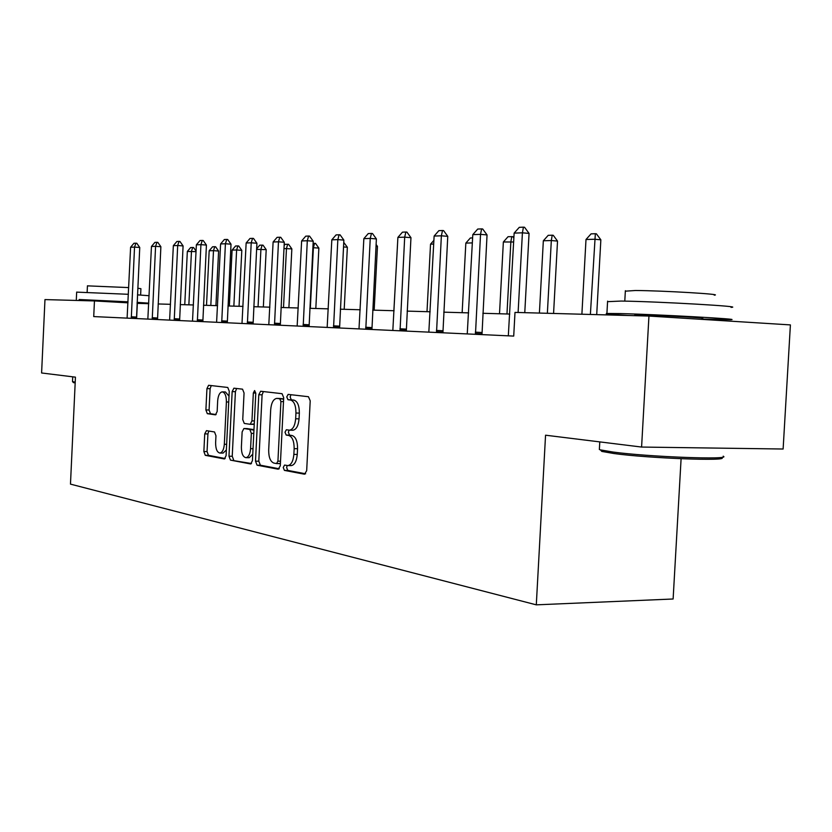 <?xml version="1.0" encoding="UTF-8"?>
<svg xmlns="http://www.w3.org/2000/svg" width="832" height="832" viewBox="0 0 832 832"><rect width="100%" height="100%" fill="white"/><g stroke="black" fill="none" stroke-linecap="round" stroke-linejoin="round"><path stroke-width="1.25" d="M283.244 467.49L284.409 470.392L304.543 474.219L306.675 470.714L310.211 400.826L308.454 396.718L288.132 394.389L286.78 396.906L287.955 399.724L290.524 400.026C294.143 401.201 295.942 405.538 295.942 413.026L295.662 418.777C295.006 425.703 292.958 429.499 289.515 430.175L286.333 429.749L285.012 432.214L286.177 435.074L288.746 435.469C292.354 436.769 294.154 441.168 294.154 448.666L293.862 454.407C293.228 461.23 291.221 464.953 287.841 465.598L284.544 465.067L283.244 467.49M287.196 465.546L286.614 467.511L287.778 470.402L305.635 473.793M290.992 394.711L290.15 396.999L291.325 399.818L293.904 400.119L290.524 400.026M289.078 430.154L288.382 432.276L289.557 435.126L292.126 435.531L288.746 435.469M206.471 430.654L204.724 433.888L203.871 451.526L205.275 455.322L224.422 458.952L226.086 455.676L229.258 391.248L227.781 387.473L208.593 385.278L206.939 388.606L205.899 409.947L207.303 413.67L215.488 414.846L217.152 411.538L217.672 400.826C218.161 395.398 219.669 392.413 222.196 391.862C224.983 392.465 226.387 395.834 226.398 401.96L224.328 444.278C223.839 449.613 222.373 452.535 219.898 453.045C217.058 452.379 215.634 448.947 215.623 442.749L215.956 435.77L214.521 431.964L206.471 430.654M75.442 377.156L41.6 372.975L44.97 299.593L94.453 300.934L93.725 316.576L513.718 336.086L514.998 312.406L648.95 316.056L641.586 447.054L545.553 435.198L536.297 604.843L70.47 484.12L75.442 377.156M255.497 461.157L257.067 465.182L278.262 469.217L280.29 465.785L283.702 397.686L282.048 393.692L260.624 391.248L258.794 394.742L255.497 461.157L258.804 461.188L260.385 465.202L279.302 468.79M250.515 463.934L230.464 460.117L228.977 456.217L232.159 391.591L233.896 388.18L242.528 389.168L244.057 392.995L242.746 419.546L244.275 423.436L250.172 424.31L251.95 420.888L253.334 392.985L254.602 390.551L255.778 393.276L252.439 460.595L250.817 463.934M536.297 604.843L673.119 598.998L681.096 458.734M648.95 316.056L790.4 324.906L783.12 449.02L641.586 447.054M148.72 303.69L137.082 303.347M127.972 302.827L94.453 300.934M509.777 314.059L482.862 313.29M468.634 312.874L443.768 312.166M430.154 311.771L407.129 311.116M394.087 310.731L372.715 310.118M360.204 309.764L340.34 309.192M328.318 308.849L309.826 308.318M298.262 307.986L281.018 307.486M269.87 307.164L253.77 306.706M243.017 306.394L227.968 305.968M217.578 305.666L203.497 305.261M193.45 304.97L180.242 304.595M170.529 304.314L158.142 303.961M136.614 318.573L137.332 303.358M290.618 465.566L291.221 465.618C294.611 464.984 296.618 461.25 297.263 454.449L293.862 454.407M292.126 435.531C295.745 436.831 297.554 441.22 297.554 448.708L297.263 454.449M292.666 430.227L292.906 430.238C296.348 429.562 298.397 425.766 299.052 418.85L295.662 418.777M293.904 400.119C297.534 401.294 299.343 405.621 299.343 413.109L299.052 418.85M263.37 391.55L262.101 394.836L258.804 461.188M276.515 463.57L277.93 461.167L280.914 401.534L279.76 398.736L276.702 398.403C273.322 399.1 271.326 402.865 270.691 409.698L268.684 450.06C268.663 457.361 270.39 461.698 273.874 463.07L276.515 463.57M276.734 463.57L280.415 463.455M283.629 399.131L279.76 398.736M279.937 398.497L283.119 398.83M251.493 463.518L230.464 460.117M236.61 388.482L235.414 391.685L232.232 456.248L233.719 460.138M250.245 424.31L254.259 423.977M241.384 447.075C241.405 453.461 242.923 456.986 245.918 457.673C248.518 457.153 250.078 454.158 250.578 448.677L251.337 433.368L249.777 429.426L243.88 428.532L242.133 431.912L241.384 447.075M245.918 457.673L249.205 457.704L252.751 454.178M253.947 430.154L249.777 429.426M247.073 428.594L253.074 429.489M219.898 453.045L223.122 453.076L226.366 449.946M229.018 396.136L225.42 391.955L222.404 391.872M211.266 385.58L210.122 388.7L209.082 410.02L210.496 413.743L216.122 414.554M208.853 431.038L207.917 433.94L207.054 451.558L208.468 455.343L225.191 458.526M596.71 314.631L600.85 239.814L594.537 239.242L585.998 239.502L581.89 314.226M585.998 239.502L591.074 233.865L595.348 233.719L596.398 233.823L600.85 239.814M590.387 314.454L595.348 233.719M508.321 335.837L514.134 233.116L519.282 227.334L523.422 227.157L522.413 232.814L529.058 233.407L524.774 312.666M514.134 233.116L522.413 232.814L518.107 312.489M523.422 227.157L524.534 227.261L529.058 233.407M721.594 457.59C730.735 461.386 648.482 458.328 613.912 453.523L601.786 451.412L600.527 449.987M599.425 448.354L599.362 449.519L600.413 449.873L612.82 452.015C648.253 456.903 732.628 460.044 723.185 456.206M607.568 301.662L621.234 301.059C658.705 301.558 746.273 306.613 731.006 307.362M627.9 315.484C610.906 314.413 603.918 313.737 606.913 313.466L620.537 313.591C657.977 314.465 745.534 319.353 730.298 319.686L701.886 319.072M625.342 291.169L635.419 290.503C662.553 290.628 724.901 294.341 714.22 295.162M634.826 315.099L642.522 314.964C663.062 315.463 709.821 318.074 701.938 318.271L701.875 319.363M76.669 292.126L128.378 294.299M137.488 294.861L149.105 295.714M93.319 300.737L79.154 299.51L128.014 301.829M137.134 302.359L148.751 303.15M148.73 303.41L137.103 302.983M87.433 285.854L128.69 287.591M137.8 288.257L140.92 288.694L140.618 295.058M93.309 300.903L94.931 300.404L128.003 302.058M72.509 381.524L75.213 382.221M75.171 383.022L73.341 382.47M553.571 313.456L557.523 241.082L551.325 240.542L543.338 240.781L539.406 313.071M543.338 240.781L548.205 235.331L552.209 235.196L553.238 235.29L557.523 241.082M547.362 313.29L551.325 240.542L552.209 235.196M513.656 241.987L503.36 241.977L499.512 313.768M503.36 241.977L508.05 236.704L512.824 236.662L513.864 238.087M506.969 313.976L510.858 241.748L511.805 236.569M467.251 333.934L472.794 234.634L477.734 229.05L481.614 228.894L480.532 234.354L487.042 234.926L481.988 334.61M472.794 234.634L480.532 234.354L475.467 334.308M481.614 228.894L482.695 228.987L487.042 234.926M428.834 332.145L434.127 236.059L438.88 230.651L442.51 230.506L441.366 235.799L447.762 236.34L442.926 332.8M434.127 236.059L441.366 235.799L436.53 332.498M442.51 230.506L443.57 230.599L447.762 236.34M472.358 242.902L465.837 243.1L462.145 312.686M465.837 243.1L470.361 237.983L472.618 237.91M433.711 244.057L430.539 244.161L427.003 311.678M430.539 244.161L433.909 240.334M397.488 245.149L393.879 310.731M392.829 330.47L397.894 237.401L402.47 232.159L405.87 232.024L404.685 237.151L410.956 237.671L406.318 331.094M397.894 237.401L404.685 237.151L400.046 330.803M405.87 232.024L406.91 232.107L410.956 237.671M358.998 328.9L363.854 238.649L368.264 233.574L371.467 233.438L370.24 238.42L376.386 238.93L371.935 329.503M363.854 238.649L370.24 238.42L365.789 329.212M371.467 233.438L372.486 233.532L376.386 238.93M327.163 327.423L331.822 239.834L336.086 234.905L339.102 234.78L337.834 239.616L343.866 240.105L339.591 327.995M331.822 239.834L337.834 239.616L333.559 327.714M339.102 234.78L340.101 234.863L343.866 240.105M297.159 326.03L301.631 240.947L305.75 236.163L308.589 236.038L307.299 240.739L313.217 241.207L309.098 326.581M301.631 240.947L307.299 240.739L303.191 326.31M308.589 236.038L309.577 236.122L313.217 241.207M268.809 324.709L273.114 241.998L277.098 237.349L279.791 237.234L278.47 241.8L284.284 242.258L280.311 325.25M273.114 241.998L278.47 241.8L274.508 324.979M279.791 237.234L280.758 237.307L284.284 242.258M241.998 323.461L246.147 242.986L250.006 238.462L252.554 238.358L251.212 242.798L256.911 243.246L253.094 323.981M246.147 242.986L251.212 242.798L247.395 323.71M252.554 238.358L253.5 238.43L256.911 243.246M216.601 322.286L220.594 243.932L224.349 239.522L226.751 239.429L225.41 243.755L231.005 244.182L227.302 322.785M220.594 243.932L225.41 243.755L221.718 322.525M226.751 239.429L227.687 239.502L231.005 244.182M192.504 321.162L196.362 244.826L200.002 240.531L202.29 240.438L200.928 244.65L206.419 245.076L202.852 321.651M196.362 244.826L200.928 244.65L197.361 321.391M202.29 240.438L203.206 240.51L206.419 245.076M169.614 320.102L173.347 245.669L176.873 241.488L179.046 241.394L177.684 245.513L183.082 245.918L179.618 320.57M173.347 245.669L177.684 245.513L174.231 320.32M179.046 241.394L179.951 241.467L183.082 245.918M374.171 310.159L377.458 246.366L376.012 246.251M376.095 244.483L377.458 246.366M343.751 242.393L347.36 247.25L343.522 246.948M344.198 309.306L347.36 247.25M313.113 243.35L315.484 243.37L318.864 248.092L312.894 247.676M315.817 308.485L318.864 248.092M310.326 308.329L313.394 247.666L314.579 243.298M284.118 245.523L285.158 244.306L288.569 244.286L291.845 248.882L283.962 248.539M288.902 307.715L291.845 248.882M283.514 307.559L286.468 248.466L287.674 244.213M256.641 248.799L259.75 245.17L263.016 245.159L266.198 249.642L256.61 249.361M263.349 306.977L266.198 249.642M258.055 306.831L260.915 249.236L262.132 245.086M239.054 306.28L241.81 250.349L236.621 249.964L232.086 250.099L229.341 305.999M232.086 250.099L235.581 245.991L237.858 245.918L238.722 245.981L241.81 250.349M233.854 306.134L236.621 249.964L237.858 245.918M215.935 305.614L218.608 251.035L213.491 250.65L209.175 250.786L206.513 305.344M209.175 250.786L212.576 246.782L214.739 246.709L215.592 246.771L218.608 251.035M210.818 305.469L213.491 250.65L214.739 246.709M147.846 319.093L151.455 246.48L154.887 242.393L156.957 242.31L155.574 246.324L160.878 246.719L157.529 319.54M151.455 246.48L155.574 246.324L152.235 319.29M156.957 242.31L157.841 242.382L160.878 246.719M196.03 251.649L187.335 251.441L184.766 304.72M187.335 251.441L190.653 247.53L193.554 247.52L196.061 251.087M188.864 304.845L191.464 251.316L192.712 247.458M127.109 318.126L130.603 247.25L133.942 243.266L135.918 243.183L134.534 247.104L139.745 247.489L136.5 318.562M130.603 247.25L134.534 247.104L131.29 318.323M135.918 243.183L136.781 243.246L139.745 247.489M287.778 470.402L284.409 470.392M291.325 399.818L287.955 399.724M289.557 435.126L286.177 435.074M297.554 448.708L294.154 448.666M299.343 413.109L295.942 413.026M262.101 394.836L258.794 394.742M260.385 465.202L257.067 465.182M280.53 461.188L277.93 461.167M283.514 401.606L280.914 401.534M280.457 398.518L277.098 398.424M232.232 456.248L228.977 456.217M235.414 391.685L232.159 391.591M254.405 420.94L251.95 420.888M255.788 393.058L253.334 392.985M253.032 448.708L250.578 448.677M253.791 433.41L251.337 433.368M247.302 428.594L244.015 428.542M226.647 444.309L224.328 444.278M228.727 402.022L226.398 401.96M210.496 413.743L207.303 413.67M209.082 410.02L205.899 409.947M210.122 388.7L206.939 388.606M208.468 455.343L205.275 455.322M207.054 451.558L203.871 451.526M207.917 433.94L204.724 433.888M475.363 333.507L481.884 333.85M475.322 332.155L481.832 332.498M436.436 331.718L442.832 332.062M436.394 330.418L442.79 330.751M399.963 330.054L406.224 330.377M399.922 328.786L406.182 329.118M365.706 328.484L371.852 328.806M365.664 327.257L371.821 327.579M333.486 327.007L339.518 327.319M333.445 325.822L339.477 326.134M303.108 325.614L309.036 325.926M303.087 324.459L309.005 324.771M274.446 324.303L280.249 324.605M274.414 323.18L280.218 323.492M247.333 323.066L253.032 323.357M247.302 321.974L253.001 322.275M221.655 321.89L227.25 322.182M221.634 320.83L227.23 321.121M197.298 320.778L202.8 321.058M197.278 319.738L202.779 320.029M174.179 319.717L179.566 319.998M174.158 318.708L179.556 318.989M152.183 318.708L157.487 318.978M152.162 317.72L157.466 318.001M131.248 317.751L136.448 318.022M131.227 316.784L136.438 317.054M291.221 465.618L287.841 465.598M292.906 430.238L289.515 430.175M279.999 463.601L276.64 463.58M280.051 398.497L276.983 398.414M253.469 424.372L250.172 424.31M247.156 428.584L243.88 428.532M634.837 314.891L634.795 315.671M599.789 441.886L599.362 449.519M624.79 301.132L625.362 290.711M607.599 301.153L606.913 313.466M601.786 451.412L600.413 449.873M72.727 376.823L72.498 381.67M87.142 292.261L87.443 285.802M76.669 292.063L76.326 299.499M73.528 382.678L72.675 381.753"/></g></svg>
